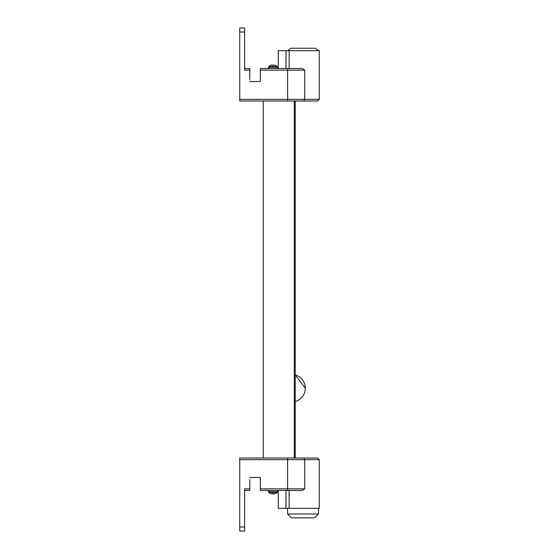 <?xml version="1.0" encoding="UTF-8"?>
<svg xmlns="http://www.w3.org/2000/svg" width="559" height="559" viewBox="0 0 559 559"><rect width="100%" height="100%" fill="white"/><g stroke="black" fill="none" stroke-linecap="round" stroke-linejoin="round"><path stroke-width="0.84" d="M289.143 68.519L289.143 50.673L278.284 50.673L278.284 68.519M268.467 68.519L268.467 67.227L277.55 67.227L277.55 68.519L274.776 68.519L287.612 68.519L260.347 68.519L260.347 70.148L287.612 70.148L287.612 68.519L302.496 68.519L304.704 70.148L304.704 99.355L303.858 100.983L317.638 100.983L319.259 99.355L239.741 99.355L239.741 32.01L244.604 32.01L244.604 70.148L249.803 70.148L249.803 68.519L244.604 68.519L249.803 68.519M289.143 50.673L319.259 50.673L319.259 99.355M249.803 79.476L249.803 70.148M260.347 70.148L260.347 81.509L249.803 81.509M260.347 68.519L274.776 68.519M264.086 68.519L262.457 68.519M239.741 99.355L239.741 100.983L303.858 100.983M294.293 458.017L294.293 100.983L301.762 100.983M244.604 32.01L244.604 27.95L239.741 27.95L239.741 32.01M239.741 27.95L244.604 27.95M278.284 490.481L278.284 508.327L289.143 508.327L289.143 490.481M303.858 458.017L287.612 458.017L287.612 459.645L319.259 459.645L317.638 458.017L303.858 458.017L304.704 459.645L304.704 488.852L302.496 490.481L273.155 490.481L287.612 490.481L287.612 488.852L260.347 488.852L260.347 490.481L273.155 490.481L260.347 490.481M319.259 459.645L319.259 508.327L289.143 508.327M249.803 490.481L244.604 490.481L249.803 490.481L249.803 479.524M249.803 477.491L260.347 477.491L249.803 477.491L260.347 477.491L260.347 488.852M262.457 490.481L264.086 490.481M287.612 458.017L239.741 458.017L263.268 458.017L263.268 100.983M239.741 458.017L239.741 531.05L244.604 531.05L244.604 526.99L239.741 526.99M249.803 488.852L244.604 488.852L244.604 526.99M295.243 458.017L295.243 100.983M318.448 50.673L315.304 48.235L290.757 48.235L287.612 50.673M287.571 513.98L318.49 513.98L314.612 517.851L291.449 517.851L287.571 513.98L287.571 508.327M295.243 374.956L305.305 388.232A13.793 13.793 0 0 0 295.243 374.956M274.776 490.481L277.55 490.481L277.55 491.773L268.467 491.773L268.467 490.481M270.619 493.541L270.619 493.541A6.275 6.275 0 0 0 272.359 493.981L272.359 493.541A6.135 4.961 0 0 0 273.658 493.541L273.658 493.981A6.275 6.275 0 0 0 275.398 493.541L275.398 493.541M270.598 493.569A6.31 6.31 0 0 1 268.725 492.374L277.292 492.374A6.31 6.31 0 0 1 275.419 493.569M275.398 65.459L275.398 65.459A6.275 6.275 0 0 0 273.658 65.019L273.658 65.459A6.135 4.961 180 0 0 272.359 65.459L272.359 65.019A6.275 6.275 0 0 0 270.619 65.459L270.619 65.459M275.419 65.431A6.31 6.31 0 0 1 277.292 66.626L268.725 66.626A6.31 6.31 0 0 1 270.598 65.431M285.984 50.673L285.984 68.519M287.612 100.983L287.612 70.148L304.704 70.148M285.984 490.481L285.984 508.327M304.704 488.852L287.612 488.852L287.612 459.645L239.741 459.645M318.49 513.98L318.49 508.327M295.243 401.516A13.793 13.793 0 0 0 305.305 388.232"/></g></svg>
